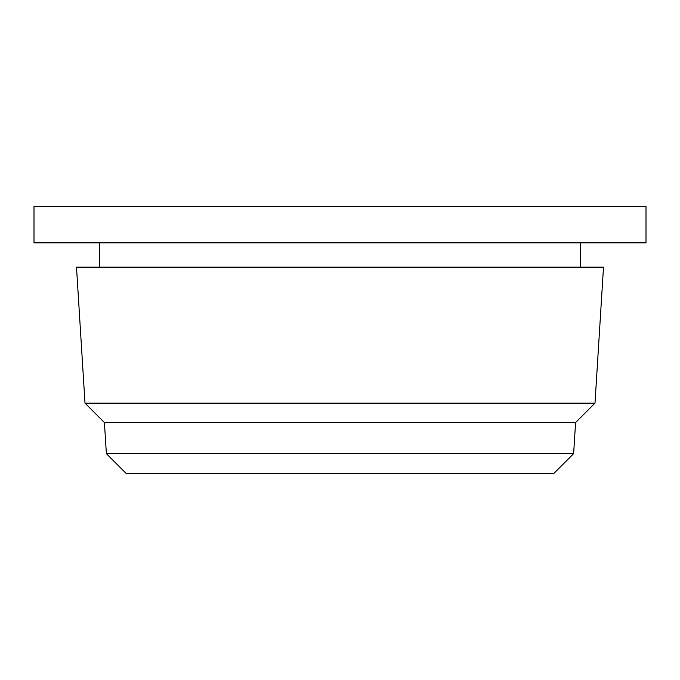 <?xml version="1.0" encoding="UTF-8"?>
<svg xmlns="http://www.w3.org/2000/svg" width="680" height="680" viewBox="0 0 680 680"><rect width="100%" height="100%" fill="white"/><g stroke="black" fill="none" stroke-linecap="round" stroke-linejoin="round"><path stroke-width="1.02" d="M646 206.431L34 206.431L34 242.853L646 242.853L646 206.431M603.5 267.147L76.5 267.147L85 403.147L595 403.147L603.5 267.147M573.631 453.654L106.369 453.654L126.284 473.569L553.715 473.569L573.631 453.654L575.569 422.569L104.431 422.569L85 403.147M99.569 242.853L99.569 267.147M580.431 242.853L580.431 267.147M575.569 422.569L595 403.147M106.369 453.654L104.431 422.569"/></g></svg>
